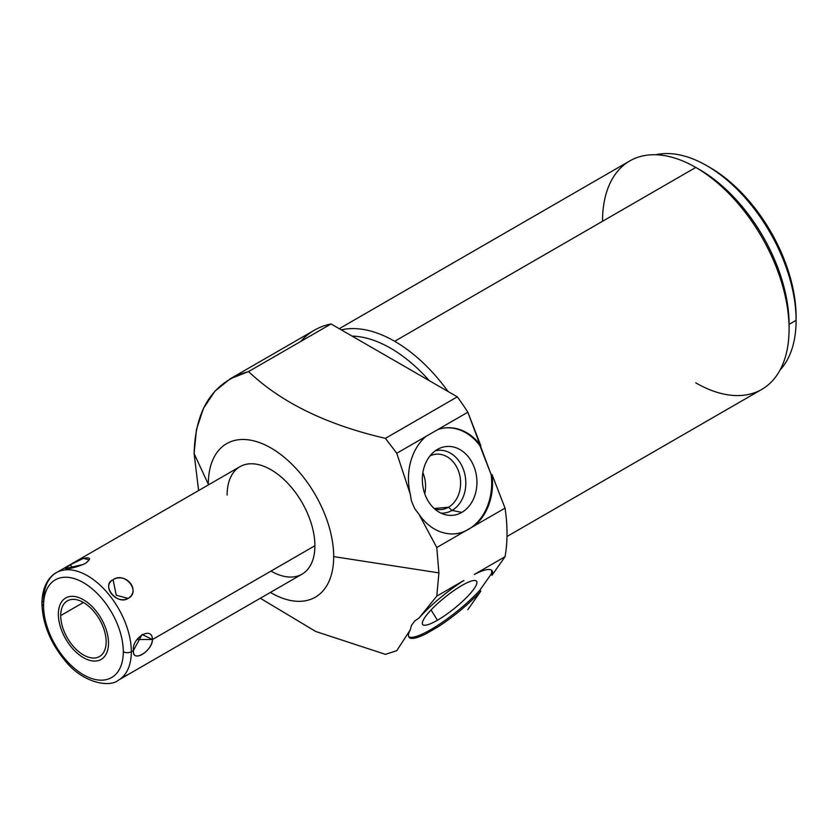 <?xml version="1.0" encoding="UTF-8"?>
<svg xmlns="http://www.w3.org/2000/svg" width="838" height="838" viewBox="0 0 838 838"><rect width="100%" height="100%" fill="white"/><g stroke="black" fill="none" stroke-linecap="round" stroke-linejoin="round"><path stroke-width="1.26" d="M230.356 378.724L314.386 330.203A159.587 92.138 60 0 1 331.052 323.96L248.561 371.58L230.293 378.755L214.926 391.189L203.508 408.295L196.48 429.37L194.112 453.62L198.616 490.544L194.112 453.62C195.296 408.703 213.439 381.353 248.561 371.58C281.128 402.533 326.747 424.782 385.428 438.347L396.772 453.253L410.337 494.399L411.385 500.904L414.81 508.792L418.927 514.176A53.192 41.952 84.9 0 0 455.233 533.816A53.192 41.952 84.9 0 0 463.917 531.847L474.339 525.835A53.192 41.952 84.9 0 0 492.011 474.528L491.141 474.612L479.944 445.753A53.192 41.952 -95.1 0 0 445.334 427.893A53.192 41.952 -95.1 0 1 479.944 445.753L480.813 445.669A53.192 41.952 84.9 0 0 445.774 427.851A53.192 41.952 84.9 0 0 437.813 429.559L396.772 453.253L385.428 438.347L457.307 396.845A159.587 92.138 60 0 1 467.834 412.223L426.05 436.357A53.192 41.952 84.9 0 0 410.337 494.399L411.385 500.904L414.81 508.792L418.927 514.176L436.776 547.518L438.913 572.878L333.692 556.6A88.66 51.191 -120 0 1 270.381 592.435A88.66 51.191 -120 0 0 333.692 556.6A88.66 51.191 -120 0 0 270.999 448.016A88.66 51.191 -120 0 0 208.316 484.217A88.66 51.191 -120 0 0 208.316 484.94A88.66 51.191 -120 0 1 208.316 484.217L194.112 453.62L208.316 484.217A88.66 51.191 -120 0 1 270.999 448.016A88.66 51.191 -120 0 1 333.692 556.6L438.913 572.878L436.776 596.132L418.927 618.13L414.81 620.895L411.385 625.515L410.337 629.715L396.772 650.676L385.428 654.352L315.737 631.485L260.314 598.248L315.737 631.485L385.428 654.352L396.772 650.676L410.337 629.715A53.192 11.24 141.2 0 0 409.049 637.278A53.192 11.24 141.2 0 0 426.05 633.769L437.813 626.981A53.192 11.24 141.2 0 0 480.813 591.178L479.944 590.099A53.192 11.24 -38.8 0 1 438.504 624.886A53.192 11.24 -38.8 0 1 408.693 636.671A53.192 11.24 -38.8 0 0 438.504 624.886A53.192 11.24 -38.8 0 0 479.944 590.099L491.141 574.166L479.944 590.099L480.813 591.178L467.834 609.645L480.813 591.178A53.192 11.24 141.2 0 1 437.813 626.981L426.05 633.769A53.192 11.24 141.2 0 1 410.337 629.715L411.385 625.515L414.81 620.895L418.927 618.13L436.776 596.132L463.917 580.462A53.192 11.24 141.2 0 0 418.927 618.13A53.192 11.24 141.2 0 1 463.917 580.462L436.776 596.132L438.913 572.878L436.776 547.518L505.042 508.111L492.011 474.528L491.141 474.612L467.834 412.223A159.587 92.138 -120 0 0 457.307 396.845L331.052 323.96A159.587 92.138 -120 0 0 300.643 341.516M227.119 495.069A62.064 35.835 60 0 1 270.999 469.741A62.064 35.835 60 0 1 314.889 545.748A62.064 35.835 60 0 1 270.999 571.087M491.456 570.144A53.192 11.24 -38.8 0 1 491.141 574.166L492.011 575.256A53.192 11.24 141.2 0 0 491.969 570.626A53.192 11.24 141.2 0 0 474.339 574.439L505.042 556.715A159.587 92.138 -120 0 0 505.042 508.111A159.587 92.138 60 0 1 505.042 556.715L492.011 575.256L505.042 556.715L474.339 574.439A53.192 11.24 141.2 0 1 492.011 575.256L491.141 574.166A53.192 11.24 -38.8 0 0 491.456 570.144M437.426 620.246A34.536 7.301 141.2 0 0 474.057 588.768A34.536 7.301 141.2 0 0 461.853 585.49A34.536 7.301 141.2 0 0 425.212 616.967A34.536 7.301 141.2 0 0 437.426 620.246A34.536 7.301 141.2 0 0 466.389 597.651A34.536 7.301 141.2 0 0 476.319 580.985A34.536 7.301 141.2 0 0 461.853 585.49A34.536 7.301 141.2 0 0 433.885 607.079A34.536 7.301 141.2 0 0 422.53 624.226A34.536 7.301 141.2 0 0 437.426 620.246L431.067 609.959L437.426 620.246M352.065 336.09A126.245 72.885 60 0 1 429.266 380.661A126.245 72.885 -120 0 0 352.065 336.09M341.276 329.858A131.922 76.164 60 0 1 394.677 341.286A131.922 76.164 60 0 1 448.089 391.524A131.922 76.164 -120 0 0 394.677 341.286A131.922 76.164 -120 0 0 341.276 329.858M339.243 328.685L629.83 160.906A131.922 76.164 60 0 1 695.791 167.443L394.677 341.286L695.791 167.443A131.922 76.164 60 0 1 789.082 329.02A131.922 76.164 60 0 1 761.752 389.408L506.99 536.498M695.791 167.443L699.803 169.758A126.245 72.885 60 0 1 789.082 324.379L789.082 329.02A131.922 76.164 -120 0 0 695.791 167.443A131.922 76.164 -120 0 0 602.512 221.305M695.791 382.872A131.922 76.164 -120 0 0 789.082 329.02L789.082 324.379L796.1 320.326A126.245 72.885 60 0 1 780.052 370.029A126.245 72.885 -120 0 0 796.1 320.326L796.1 316.858A121.992 70.434 -120 0 0 708.351 166.594M706.832 165.704L709.838 167.443A121.992 70.434 60 0 1 796.1 316.858L796.1 320.326A126.245 72.885 -120 0 0 706.832 165.704A126.245 72.885 -120 0 0 655.766 154.758A126.245 72.885 60 0 1 748.125 201.246A126.245 72.885 60 0 1 796.1 320.326L789.082 324.379A126.245 72.885 -120 0 0 697.824 168.637M491.141 474.612A53.192 41.952 -95.1 0 1 454.804 533.848A53.192 41.952 -95.1 0 0 491.141 474.612M461.853 512.385A34.536 27.245 84.9 0 0 474.057 466.808A34.536 27.245 84.9 0 0 437.426 449.43A34.536 27.245 84.9 0 0 425.212 495.007A34.536 27.245 84.9 0 0 461.853 512.385A34.536 27.245 84.9 0 0 474.497 467.992A34.536 27.245 84.9 0 0 439.28 448.466A34.536 27.245 84.9 0 0 437.426 449.43A34.536 27.245 84.9 0 0 422.635 484.615A34.536 27.245 84.9 0 0 445.198 514.668A34.536 27.245 84.9 0 0 461.853 512.385L452.049 510.405L461.853 512.385M418.927 514.176A53.192 41.952 84.9 0 0 463.917 531.847L436.776 547.518L418.927 514.176M480.813 445.669A53.192 41.952 84.9 0 0 437.813 429.559L467.834 412.223L480.813 445.669M505.042 508.111L474.339 525.835A53.192 41.952 84.9 0 0 492.011 474.528L505.042 508.111M396.772 453.253L426.05 436.357A53.192 41.952 84.9 0 0 410.337 494.399L396.772 453.253M385.428 438.347C326.747 424.782 281.128 402.533 248.561 371.58L331.052 323.96L457.307 396.845L385.428 438.347M435.414 450.739A31.509 24.847 -95.1 0 1 464.367 472.37A31.509 24.847 -95.1 0 1 452.049 510.405A31.509 24.847 -95.1 0 1 440.987 513.128A31.509 24.847 84.9 0 0 452.049 510.405L448.466 507.231A27.801 21.924 -95.1 0 1 434.723 508.98A27.801 21.924 84.9 0 0 441.113 509.588A27.801 21.924 84.9 0 0 448.466 507.231L452.049 510.405A31.509 24.847 84.9 0 0 464.367 472.37A31.509 24.847 84.9 0 0 435.414 450.739M429.988 455.935A27.801 21.924 -95.1 0 1 458.575 471.291A27.801 21.924 -95.1 0 1 448.466 507.231A27.801 21.924 84.9 0 0 459.706 475.136A27.801 21.924 84.9 0 0 436.158 454.196A27.801 21.924 84.9 0 0 429.988 455.935M434.199 508.498L448.466 507.231L434.199 508.498M422.865 472.705A27.801 21.924 -95.1 0 1 424.74 493.739A27.801 21.924 84.9 0 0 422.865 472.705M446.591 595.965A31.509 6.662 -38.8 0 1 443.543 598.416A31.509 6.662 141.2 0 0 446.591 595.965M56.418 572.637L239.972 466.661A62.064 35.835 60 0 1 287.801 483.296A62.064 35.835 60 0 1 314.889 545.748L152.495 639.499C152.066 625.462 131.587 638.011 133.431 650.508L131.325 651.723A62.064 35.835 -120 0 0 104.237 589.271A62.064 35.835 -120 0 0 56.418 572.637A62.064 35.835 -120 0 0 43.566 601.045A5.677 3.279 0 0 0 41.9 603.37A5.677 3.279 0 0 0 43.566 605.685A56.387 32.556 -120 0 0 83.433 674.747A56.387 32.556 -120 0 0 123.301 651.723A5.677 3.279 0 0 0 131.325 651.723L133.431 650.508C131.922 663.413 152.537 650.99 152.495 639.499L314.889 545.748A62.064 35.835 60 0 1 302.036 574.156L118.472 680.131A62.064 35.835 -120 0 0 131.325 651.723A62.064 35.835 60 0 1 118.472 680.131C109.621 687.851 83.014 683.012 65.49 661.182C50.448 643.134 42.581 623.86 41.9 603.37C42.172 585.49 49.777 576.02 56.418 572.637A62.064 35.835 60 0 1 104.237 589.271A62.064 35.835 60 0 1 131.325 651.723A5.677 3.279 180 0 1 123.301 651.723A56.387 32.556 -120 0 0 83.433 582.661A56.387 32.556 -120 0 0 43.566 605.685A5.677 3.279 180 0 1 41.9 603.37M85.078 563.555C97.03 555.123 82.082 556.463 70.067 564.896C57.152 570.856 72.099 569.515 85.078 563.555L85.078 563.555M128.099 598.405C141.004 590.476 126.067 571.893 113.088 579.728C101.136 586.286 116.084 604.879 128.099 598.405C141.538 591.796 124.841 571.024 113.088 579.728L116.262 595.231L128.099 598.405L116.262 595.231L113.088 579.728C100.57 585.029 117.268 605.801 128.099 598.405M128.099 674.433L121.405 678.089M123.301 651.723A56.387 32.556 60 0 1 83.433 674.747A56.387 32.556 60 0 1 43.566 605.685A56.387 32.556 60 0 1 83.433 582.661A56.387 32.556 60 0 1 123.301 651.723M60.713 615.584A32.127 18.551 -120 0 0 83.433 654.939A32.127 18.551 -120 0 0 106.154 641.824A32.127 18.551 -120 0 0 83.433 602.47A32.127 18.551 -120 0 0 60.713 615.584A32.127 18.551 -120 0 0 74.739 647.921A32.127 18.551 -120 0 0 99.502 656.531A32.127 18.551 -120 0 0 106.154 641.824A32.127 18.551 -120 0 0 92.128 609.488A32.127 18.551 -120 0 0 67.365 600.877A32.127 18.551 -120 0 0 60.713 615.584L83.433 602.47L60.713 615.584M133.431 650.508C132.404 663.057 151.615 651.964 152.495 639.499L137.013 639.499L152.495 639.499L142.104 634.502L133.431 650.508M86.146 562.895L89.205 559.836L83.412 558.359L70.067 564.896L73.241 567.714L70.067 564.896L65.385 568.573L83.496 564.393M58.356 614.223A35.468 20.479 -120 0 0 73.838 649.911A35.468 20.479 -120 0 0 101.168 659.412A35.468 20.479 -120 0 0 108.511 643.175A35.468 20.479 -120 0 0 93.028 607.487A35.468 20.479 -120 0 0 65.699 597.986A35.468 20.479 -120 0 0 58.356 614.223"/></g></svg>
